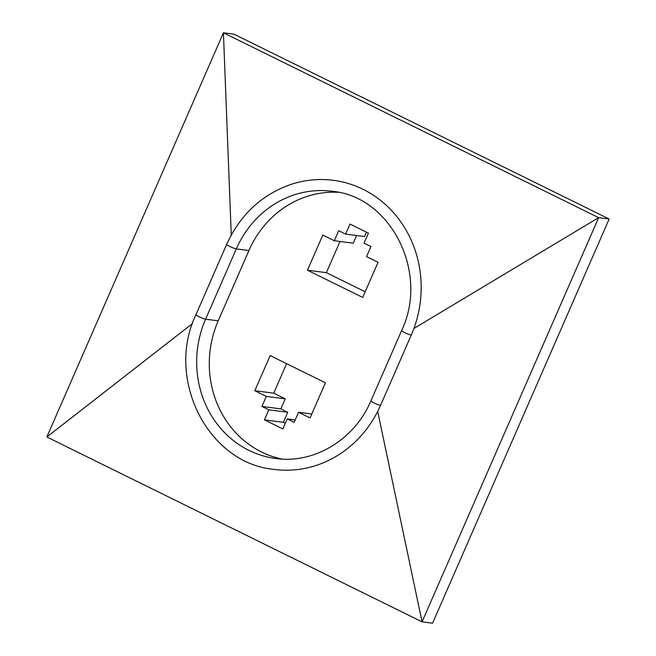 <?xml version="1.0" encoding="UTF-8"?>
<svg xmlns="http://www.w3.org/2000/svg" width="656" height="656" viewBox="0 0 656 656"><rect width="100%" height="100%" fill="white"/><g stroke="black" fill="none" stroke-linecap="round" stroke-linejoin="round"><path stroke-width="0.98" d="M377.7 411.427L422.062 621.839L432.575 623.2L609.162 219.014L233.938 34.161L223.425 32.8L46.838 436.986L422.062 621.839L598.649 217.653L609.162 219.014M413.92 328.467L598.649 217.653L223.425 32.8L231.256 235.053M192.503 323.539L46.838 436.986M411.255 335.085A110.323 101.852 -82.6 0 0 333.33 180.31C319.267 178.53 305.393 179.81 291.715 184.156C262.072 194.315 240.383 214.405 226.648 244.426A5.519 0.64 23.6 0 0 230.502 246.787A5.519 0.64 23.6 0 0 236.308 248.903A99.294 91.668 -82.6 0 1 331.92 191.257C390.853 196.316 429.393 272.625 401.603 330.608A5.519 0.64 -156.4 0 0 405.457 332.977A5.519 0.64 -156.4 0 0 411.255 335.085L380.546 405.383A5.519 0.64 -156.4 0 1 374.74 403.276A5.519 0.64 -156.4 0 1 370.886 400.906L401.603 330.608M338.176 192.306A99.294 91.668 -82.6 0 0 248.919 250.535L218.21 320.825L205.599 319.193A5.519 0.64 23.6 0 1 199.793 317.086A5.519 0.64 23.6 0 1 195.939 314.716C165.205 378.725 207.829 463.489 274.315 469.434A110.323 101.852 -82.6 0 0 380.546 405.383M218.21 320.825A99.294 91.668 -82.6 0 0 282.055 459.069M362.711 297.439L378.061 262.285L366.548 256.619L370.943 246.574L364.031 243.171L368.418 233.134L350.001 224.057L345.614 234.102L338.709 230.699L334.322 240.744L322.818 235.069L307.459 270.215L362.711 297.439M270.165 355.577L254.815 390.722L266.32 396.388L261.933 406.433L268.837 409.836L264.45 419.881L282.867 428.95L287.254 418.905L294.167 422.308L298.554 412.271L310.058 417.938L325.417 382.792L270.165 355.577M286.615 363.678L273.732 393.165L254.815 390.722M311.789 413.977L298.554 412.271M295.2 419.938L287.254 418.905M273.732 393.165L285.245 398.84L280.858 408.877L287.763 412.28L283.376 422.325L285.344 423.292M283.376 422.325L264.45 419.881M287.763 412.28L268.837 409.836M280.858 408.877L261.933 406.433M285.245 398.84L266.32 396.388M340.005 241.474L326.376 272.666L365.179 291.781M326.376 272.666L307.459 270.215M356.593 235.52L353.248 243.187L334.322 240.744M366.458 232.167L364.539 236.545L345.614 234.102M248.919 250.535L236.308 248.903L205.599 319.193A99.294 91.668 -82.6 0 0 275.733 458.495C313.986 464.087 354.568 439.7 370.886 400.906M195.939 314.716L226.648 244.426"/></g></svg>
